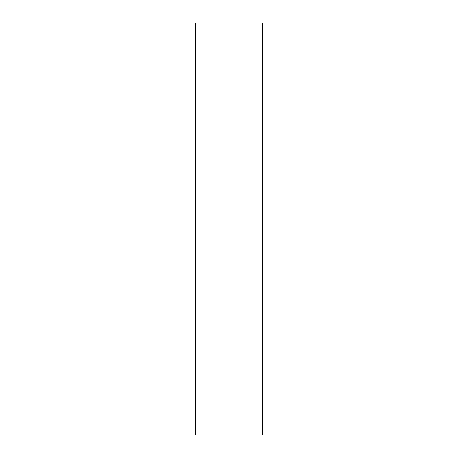 <?xml version="1.0" encoding="UTF-8"?>
<svg xmlns="http://www.w3.org/2000/svg" width="458" height="458" viewBox="0 0 458 458"><rect width="100%" height="100%" fill="white"/><g stroke="black" fill="none" stroke-linecap="round" stroke-linejoin="round"><path stroke-width="0.69" d="M262.491 22.9L195.509 22.9L195.509 435.1L262.491 435.1L262.491 22.9"/></g></svg>
